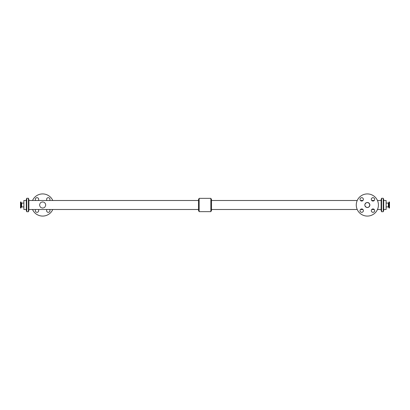 <?xml version="1.0" encoding="UTF-8"?>
<svg xmlns="http://www.w3.org/2000/svg" width="410" height="410" viewBox="0 0 410 410"><rect width="100%" height="100%" fill="white"/><g stroke="black" fill="none" stroke-linecap="round" stroke-linejoin="round"><path stroke-width="0.61" d="M360.021 199.362A1.686 1.686 0 0 1 362.548 197.902A1.686 1.686 0 0 1 362.548 200.818A1.686 1.686 0 0 1 360.021 199.362M371.301 210.637A1.686 1.686 0 0 1 373.828 209.182A1.686 1.686 0 0 1 373.828 212.098A1.686 1.686 0 0 1 371.301 210.637M371.301 199.362A1.686 1.686 0 0 1 373.828 197.902A1.686 1.686 0 0 1 373.828 200.818A1.686 1.686 0 0 1 371.301 199.362M360.021 210.637A1.686 1.686 0 0 1 362.548 209.182A1.686 1.686 0 0 1 362.548 212.098A1.686 1.686 0 0 1 360.021 210.637M47.053 200.5A1.686 1.686 0 0 1 48.903 197.789A1.686 1.686 0 0 1 49.533 200.5M38.258 209.5A1.686 1.686 0 0 1 37.623 212.211A1.686 1.686 0 0 1 35.772 209.5M49.533 209.5A1.686 1.686 0 0 1 48.903 212.211A1.686 1.686 0 0 1 47.053 209.5M35.772 200.5A1.686 1.686 0 0 1 37.623 197.789A1.686 1.686 0 0 1 38.258 200.5M388.352 203.078L388.352 206.922L388.685 207.158L388.685 202.842A0.354 0.354 0 0 1 388.352 203.078L386.133 203.078M389.095 208.013L389.5 208.013L389.5 201.986L388.962 202.079L388.962 207.921L389.095 201.986M21.648 206.922L21.648 203.078L21.315 202.842L21.315 207.158A0.354 0.354 0 0 1 21.648 206.922L23.867 206.922M20.905 201.986L20.5 201.986L20.5 208.013L21.038 207.921L21.038 202.079L20.905 208.013M364.828 205L365.023 205.974L366.371 207.322L367.837 207.47L369.123 206.778L369.861 205L369.123 203.222L367.345 202.484L366.371 202.678L365.023 204.026L364.828 204.995A2.516 2.516 0 0 0 368.605 207.178A2.516 2.516 0 0 0 368.605 202.822A2.516 2.516 0 0 0 364.828 205M356.269 205A11.075 11.075 0 0 0 372.885 214.594A11.075 11.075 0 0 0 372.885 195.406A11.075 11.075 0 0 0 356.269 205M43.824 202.222A3.013 3.013 0 0 1 45.428 206.174M45.146 206.691A3.013 3.013 0 0 1 43.824 207.778M43.25 207.952A3.013 3.013 0 0 1 42.056 207.952M41.482 207.778A3.013 3.013 0 0 1 40.159 206.691M39.878 206.174A3.013 3.013 0 0 1 39.878 203.826M40.159 203.309A3.013 3.013 0 0 1 41.482 202.222M42.056 202.048A3.013 3.013 0 0 1 43.25 202.048M52.777 209.5A11.075 11.075 0 0 1 32.533 209.5M32.533 200.5A11.075 11.075 0 0 1 52.777 200.5M383.693 209.495L386.133 209.495L386.133 200.505L383.693 200.505M383.242 211.714L383.693 210.468L383.693 199.532L383.242 198.286M383.242 211.734L383.242 198.266L381.577 198.266L381.577 211.734L383.242 211.734M381.577 211.714L381.126 210.468L381.126 199.532L381.577 198.286M210.842 211.647L211.504 210.499L211.504 199.501L210.842 198.353L199.157 198.353L199.157 211.647L210.842 211.647L210.842 198.353M199.157 211.647L198.496 210.499L198.496 199.501L199.157 198.353M28.874 210.468L28.874 199.532L28.423 198.281L28.423 211.719L28.874 210.468M28.423 211.734L28.423 198.266L26.758 198.266L26.758 211.734L28.423 211.734M26.758 211.719L26.758 198.281L26.307 199.532L26.307 210.468L26.758 211.719M26.307 209.495L23.867 209.495L23.867 200.505L26.307 200.505M388.685 207.158L388.962 207.921M388.685 202.842L388.962 202.079M388.352 206.922L386.133 206.922M21.315 202.842L21.038 202.079M21.315 207.158L21.038 207.921M21.648 203.078L23.867 203.078M381.126 200.5L377.466 200.5M374.227 200.5L371.742 200.5M362.947 200.5L360.467 200.5M357.223 200.5L211.504 200.5M381.126 209.5L377.466 209.5M374.227 209.5L371.742 209.5M362.947 209.5L360.467 209.5M357.223 209.5L211.504 209.5M198.496 200.5L28.874 200.5M198.496 209.5L28.874 209.5"/></g></svg>
